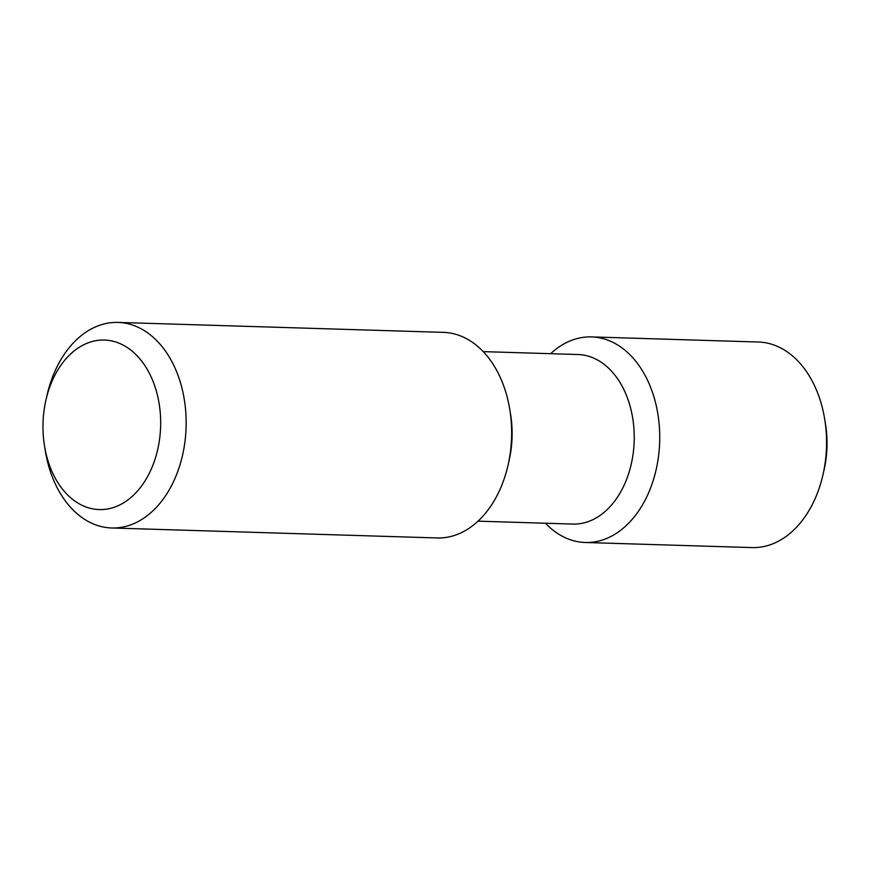 <?xml version="1.0" encoding="UTF-8"?>
<svg xmlns="http://www.w3.org/2000/svg" width="870" height="870" viewBox="0 0 870 870"><rect width="100%" height="100%" fill="white"/><g stroke="black" fill="none" stroke-linecap="round" stroke-linejoin="round"><path stroke-width="1.3" d="M120.528 504.556A84.814 58.834 -88.2 0 0 143.311 363.301A84.814 58.834 -88.2 0 0 45.892 400.222A84.814 58.834 -88.2 0 0 44.5 445.908A84.814 58.834 -88.2 0 0 120.528 504.556M44.5 445.908L45.294 450.79A102.834 71.329 -88.2 0 0 111.654 527.981A102.834 71.329 -88.2 0 0 137.482 521.902A102.834 71.329 -88.2 0 0 185.473 408.563A102.834 71.329 -88.2 0 0 117.95 322.411A102.834 71.329 -88.2 0 0 46.991 395.393L45.892 400.222M111.654 527.981L437.142 537.954A102.834 71.329 -88.2 0 0 462.971 531.874A102.834 71.329 -88.2 0 0 508.102 464.961A102.834 71.329 -88.2 0 0 509.798 409.563A102.834 71.329 -88.2 0 0 443.439 332.373L117.95 322.411M508.102 464.961L509.189 460.143A84.814 58.834 -88.2 0 0 510.592 414.446L509.798 409.563M478.021 521.163L572.797 524.066A84.814 58.834 -88.2 0 0 594.101 519.053A84.814 58.834 -88.2 0 0 633.675 425.582A84.814 58.834 -88.2 0 0 577.985 354.525L483.209 351.621M545.447 523.229A102.834 71.329 -88.2 0 0 585.216 542.488A102.834 71.329 -88.2 0 0 611.055 536.399A102.834 71.329 -88.2 0 0 659.047 423.059A102.834 71.329 -88.2 0 0 591.513 336.907A102.834 71.329 -88.2 0 0 550.634 353.688M585.216 542.488L752.05 547.589A102.834 71.329 -88.2 0 0 777.878 541.51A102.834 71.329 -88.2 0 0 823.009 474.607A102.834 71.329 -88.2 0 0 824.706 419.209A102.834 71.329 -88.2 0 0 758.346 342.019L591.513 336.907M823.009 474.607L824.107 469.778A84.814 58.834 -88.2 0 0 825.5 424.092L824.706 419.209"/></g></svg>
